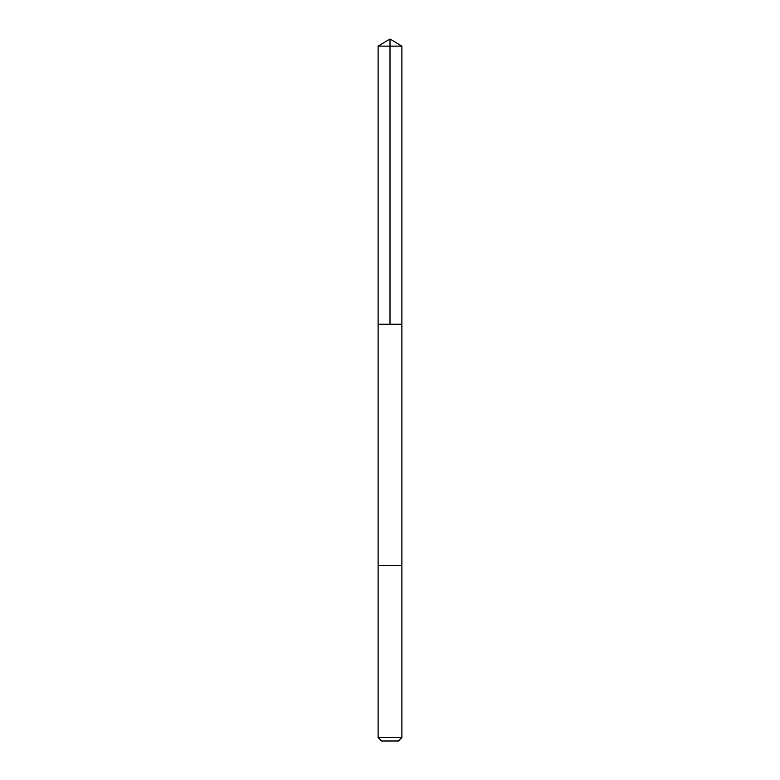<?xml version="1.0" encoding="UTF-8"?>
<svg xmlns="http://www.w3.org/2000/svg" width="780" height="780" viewBox="0 0 780 780"><rect width="100%" height="100%" fill="white"/><g stroke="black" fill="none" stroke-linecap="round" stroke-linejoin="round"><path stroke-width="0.58" stroke-dasharray="3.9 2.92" d="M401.885 324.226L378.115 324.226L401.885 324.226M378.115 46.137L401.885 46.137M378.115 565.5L401.885 565.5L378.115 565.5M378.115 737.568L401.885 737.568M381.547 741L398.453 741"/><path stroke-width="1.17" d="M379.675 324.226L401.885 324.226L401.885 46.137L378.115 46.137L378.115 324.226L401.885 324.226L401.885 565.5L378.115 565.5L378.115 324.226L379.675 324.226M401.885 565.5L378.115 565.5L378.115 737.568L401.885 737.568L401.885 565.5M401.885 737.568L398.453 741L381.547 741L378.115 737.568M390 324.226L390 39L378.115 46.137M390 39L401.885 46.137"/></g></svg>
